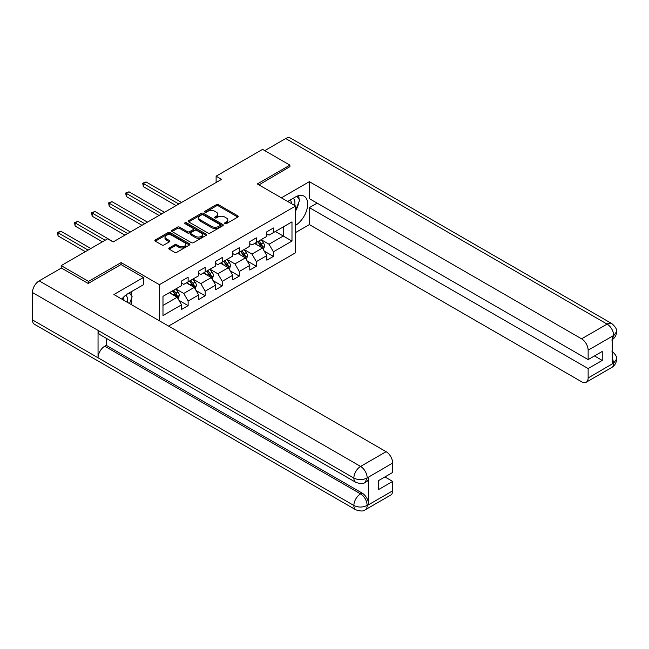 <?xml version="1.0" encoding="UTF-8"?>
<svg xmlns="http://www.w3.org/2000/svg" width="649" height="649" viewBox="0 0 649 649"><rect width="100%" height="100%" fill="white"/><g stroke="black" fill="none" stroke-linecap="round" stroke-linejoin="round"><path stroke-width="0.97" d="M224.887 223.67A1.063 0.617 0 0 0 226.396 223.67L237.794 217.082A1.517 0.876 0 0 0 238.24 216.466A1.517 0.876 0 0 0 237.794 215.841L218.478 204.695A1.517 0.876 0 0 0 216.336 204.695L204.93 211.274A1.063 0.617 0 0 0 204.622 211.712A1.063 0.617 0 0 0 204.93 212.142A1.063 0.617 0 0 0 206.431 212.142L207.907 211.29A4.859 2.807 0 0 1 214.778 211.29L216.385 212.223A4.859 2.807 0 0 1 217.813 214.202A4.859 2.807 0 0 1 216.385 216.182L214.908 217.034A1.063 0.617 0 0 0 214.6 217.472A1.063 0.617 0 0 0 214.908 217.902A1.063 0.617 0 0 0 216.409 217.902L217.886 217.05A4.859 2.807 0 0 1 224.757 217.05L226.363 217.983A4.859 2.807 0 0 1 227.791 219.962A4.859 2.807 0 0 1 226.363 221.95L224.887 222.802A1.063 0.617 0 0 0 224.578 223.232A1.063 0.617 0 0 0 224.887 223.67L224.887 222.802M169.227 247.934A1.517 0.876 0 0 0 168.781 248.559A1.517 0.876 0 0 0 169.227 249.175L174.646 252.307A1.517 0.876 0 0 0 176.788 252.307L189.451 244.998A1.517 0.876 0 0 0 189.897 244.373A1.517 0.876 0 0 0 189.451 243.756L170.135 232.602A1.517 0.876 0 0 0 167.994 232.602L155.33 239.911A1.517 0.876 0 0 0 154.884 240.536A1.517 0.876 0 0 0 155.33 241.152L161.877 244.933A1.517 0.876 0 0 0 164.019 244.933L169.438 241.801A1.517 0.876 0 0 0 169.884 241.185A1.517 0.876 0 0 0 169.438 240.568L166.193 238.694A4.056 2.345 0 0 1 165 237.031A4.056 2.345 0 0 1 167.507 234.865A4.056 2.345 0 0 1 171.936 235.376L184.649 242.718A4.056 2.345 0 0 1 185.841 244.373A4.056 2.345 0 0 1 183.334 246.539A4.056 2.345 0 0 1 178.905 246.028L176.788 244.811A1.517 0.876 0 0 0 174.646 244.811L169.227 247.934L169.227 249.175L174.646 246.068L174.646 244.811M121.112 264.614L121.112 262.594L88.532 281.398L61.201 265.619L61.201 268.142M121.112 262.594L159.378 284.684L295.595 206.041L295.595 252.745L168.562 326.09M289.908 167.028L289.908 165.138L257.329 183.951L295.595 206.041M289.908 165.138L262.577 149.359L216.117 176.187L216.117 182.499M61.201 265.619L107.661 238.8L113.129 241.955L221.577 179.343L216.117 176.187M208.013 233.04A1.517 0.876 0 0 0 210.162 233.04L222.826 225.722A1.517 0.876 0 0 0 223.272 225.106A1.517 0.876 0 0 0 222.826 224.489L203.51 213.334A1.517 0.876 0 0 0 201.36 213.334L188.697 220.644A1.517 0.876 0 0 0 188.259 221.268A1.517 0.876 0 0 0 188.697 221.885L208.013 233.04M185.419 223.897A1.063 0.617 0 0 1 186.498 224.043L186.498 222.785L206.139 234.119A1.517 0.876 0 0 1 206.585 234.743A1.517 0.876 0 0 1 206.139 235.36L193.475 242.669A1.517 0.876 0 0 1 191.333 242.669L172.017 231.523L177.437 228.416L177.437 227.15L172.017 230.281A1.517 0.876 0 0 0 171.571 230.898A1.517 0.876 0 0 0 172.017 231.523L172.017 230.281M177.437 228.416A1.517 0.876 0 0 1 179.578 228.416L179.578 227.15A1.517 0.876 0 0 0 177.437 227.15M179.578 227.15L187.415 231.677A1.517 0.876 0 0 0 189.557 231.677L193.151 229.6A1.517 0.876 0 0 0 193.597 228.975A1.517 0.876 0 0 0 193.151 228.359L184.997 223.654A1.063 0.617 0 0 1 184.689 223.215A1.063 0.617 0 0 1 185.346 222.648A1.063 0.617 0 0 1 186.498 222.785M159.378 320.784L159.378 284.684M179.002 300.365L188.129 305.638L188.129 301.031L198.618 294.971L198.618 299.578L205.181 295.79L205.181 291.182L215.679 285.122L215.679 289.73L222.234 285.941L222.234 281.341L232.731 275.281L232.731 279.889L239.286 276.101L239.286 271.493L249.784 265.433L249.784 270.041L256.347 266.252L256.347 261.644L266.836 255.584L266.836 260.192L273.399 256.404L273.399 251.796L291.985 241.071L291.985 221.877L283.24 226.931L283.24 236.017L291.985 241.071M188.129 305.638L181.566 309.427L181.566 304.819L162.98 315.544L162.98 296.358L181.566 285.633L181.566 281.025L188.129 277.237L188.129 281.844L198.618 275.784L198.618 271.177L205.181 267.388L205.181 271.996L215.679 265.936L215.679 261.328L222.234 257.539L222.234 262.147L232.731 256.087L232.731 251.479L239.286 247.699L239.286 252.307L249.784 246.247L249.784 241.639L256.347 237.85L256.347 242.458L266.836 236.398L266.836 231.79L273.399 228.002L273.399 232.61L291.985 221.877M186.377 282.85L194.246 287.393L183.756 293.453L175.879 288.91M181.566 283.102L183.756 284.367L188.129 281.844M183.756 293.453L188.129 301.031M194.246 287.393L198.618 294.971M203.429 273.01L211.306 277.553L200.809 283.613L192.94 279.062M198.618 273.261L200.809 274.519L205.181 271.996M200.809 283.613L205.181 291.182M211.306 277.553L215.679 285.122M220.49 263.161L228.359 267.704L217.861 273.764L209.992 269.221M215.679 263.413L217.861 264.678L222.234 262.147M217.861 273.764L222.234 281.341M228.359 267.704L232.731 275.281M237.542 253.313L245.411 257.856L234.914 263.916L227.045 259.373M232.731 253.564L234.914 254.83L239.286 252.307M234.914 263.916L239.286 271.493M245.411 257.856L249.784 265.433M254.595 243.464L262.464 248.015L251.974 254.067L244.097 249.524M249.784 243.716L251.974 244.981L256.347 242.458M251.974 254.067L256.347 261.644M262.464 248.015L266.836 255.584M275.371 231.474L283.24 236.017L269.027 244.227L261.158 239.684M266.836 233.875L269.027 235.133L273.399 232.61M269.027 244.227L273.399 251.796M88.532 281.398L88.532 283.297M162.98 305.452L177.193 297.242L169.324 292.699M177.193 297.242L181.566 304.819M264.273 251.139L273.399 256.404M247.22 260.979L256.347 266.252M230.16 270.828L239.286 276.101M213.107 280.676L222.234 285.941M196.055 290.525L205.181 295.79M225.317 223.816L226.363 223.207A4.859 2.807 0 0 0 227.791 221.228L227.791 219.962M217.813 214.202L217.813 215.468A4.859 2.807 0 0 1 216.385 217.447L215.338 218.056M237.794 215.841L237.794 217.082L218.478 205.952A1.517 0.876 0 0 0 216.336 205.952L205.352 212.296M222.826 224.489L222.826 225.722L203.51 214.6A1.517 0.876 0 0 0 201.36 214.6L188.721 221.893M220.141 225.544A1.063 0.617 0 0 0 220.449 225.106A1.063 0.617 0 0 0 220.141 224.676L203.186 214.884A1.063 0.617 0 0 0 201.685 214.884L200.127 215.784A4.859 2.807 0 0 0 198.708 217.764A4.859 2.807 0 0 0 200.127 219.751L211.72 226.436A4.859 2.807 0 0 0 218.583 226.436L220.141 225.544L220.141 226.801A1.063 0.617 0 0 0 220.449 226.371L220.449 225.106M198.708 217.764L198.708 219.029A4.859 2.807 0 0 0 200.127 221.009L200.127 219.751M220.141 226.801L218.583 227.702A4.859 2.807 0 0 1 211.72 227.702L200.127 221.009M179.578 228.416L187.415 232.934A1.517 0.876 0 0 0 189.557 232.934L193.151 230.857A1.517 0.876 0 0 0 193.597 230.241L193.597 228.975M186.498 224.043L206.114 235.368M195.544 236.366A4.056 2.345 0 0 0 199.965 236.877A4.056 2.345 0 0 0 202.472 234.711A4.056 2.345 0 0 0 201.279 233.056L196.801 230.468A1.517 0.876 0 0 0 194.659 230.468L191.057 232.545A1.517 0.876 0 0 0 190.619 233.161A1.517 0.876 0 0 0 191.057 233.778L195.544 236.366L195.544 237.631A4.056 2.345 0 0 0 199.965 238.134A4.056 2.345 0 0 0 202.472 235.968L202.472 234.711M190.619 233.161L190.619 234.427A1.517 0.876 0 0 0 191.057 235.043L191.057 233.778M195.544 237.631L191.057 235.043M185.841 244.373L185.841 245.638A4.056 2.345 0 0 1 183.334 247.804A4.056 2.345 0 0 1 178.905 247.293L176.788 246.068A1.517 0.876 0 0 0 174.646 246.068M165 237.031L165 238.297A4.056 2.345 0 0 0 166.193 239.952L166.193 238.694M169.421 241.817L166.193 239.952M189.435 245.006L170.135 233.867A1.517 0.876 0 0 0 167.994 233.867L155.346 241.168M263.332 249.508L264.63 246.231A4.097 2.369 -120 0 0 263.324 242.742L261.068 239.732M257.134 244.933L255.601 242.888M181.566 202.439L146.074 181.947L143.34 183.521L143.34 186.677L176.098 205.595M261.831 247.642L262.423 246.409A4.097 2.369 -120 0 0 261.247 243.943L258.992 240.933M257.961 241.525L260.468 244.868A2.085 1.209 60 0 1 260.849 245.5L262.423 246.409M257.677 241.688L259.933 244.697A4.097 2.369 60 0 1 261.109 247.164M143.34 186.677L142.739 183.18L178.832 204.021M142.739 183.18L146.074 181.947M294.597 205.465A10.051 5.8 120 0 0 293.113 198.318M291.393 203.616A6.879 3.975 120 0 0 289.973 200.152A6.879 3.975 120 0 0 289.957 200.143M296.942 196.225L299.635 200.046L295.595 210.463M127.115 302.158A10.051 5.8 120 0 0 125.784 295.133M123.91 300.309A6.879 3.975 120 0 0 123.205 297.485M129.402 292.837L132.153 296.739L129.508 303.545M295.595 225.284A17.393 10.043 120 0 0 306.774 209.952A17.393 10.043 120 0 0 304.073 196.152A17.393 10.043 120 0 0 295.376 197.012L287.669 201.466M295.595 232.545L309.37 224.595L309.37 207.615L588.14 368.567L588.14 377.969L613.824 363.002L612.194 363.773L612.194 336.628L613.67 335.46L588.14 350.2A9.273 5.354 -120 0 0 581.585 338.835L607.107 324.102L285.698 138.537L264.76 150.625M317.126 203.137L309.37 207.615M594.484 355.944L602.248 360.422L602.248 351.458L588.14 359.603L309.37 198.651L309.37 181.671L581.585 338.835M281.382 197.831L309.37 181.671M309.37 224.595L581.585 381.758A9.273 5.354 -120 0 0 586.217 382.22A9.273 5.354 -120 0 0 588.14 377.969M285.698 138.537A9.508 5.492 -60 0 1 290.452 138.067L611.861 323.632A9.508 5.492 -60 0 0 607.107 324.102A9.273 5.354 60 0 1 613.67 335.46M588.14 359.603L588.14 350.2M602.248 360.422L588.14 368.567M289.908 166.655L258.967 184.892M295.595 210.974A17.393 10.043 120 0 0 298.751 202.31M299.035 199.194A17.393 10.043 120 0 0 298.605 195.649M612.194 357.274L613.67 362.921M611.861 351.085C615.593 354.443 617.158 357.12 616.55 359.132L613.84 363.002M611.861 323.632C615.593 326.958 617.15 329.66 616.55 331.744L613.832 335.557M355.83 482.361A9.508 5.492 -60 0 1 353.859 478.078C358.24 480.179 362.604 480.155 366.969 478.021L365.225 482.353C363.667 483.935 360.536 483.935 355.83 482.361L100.011 334.673A9.508 5.492 -60 0 1 98.048 330.382L32.45 292.512A9.508 5.492 -60 0 1 39.175 280.863L61.42 268.021L88.207 283.483L121.006 264.549L143.413 277.488L143.413 284.749L127.894 293.705A17.393 10.043 120 0 0 121.801 299.092M143.413 277.488L113.9 294.532L386.114 451.688A9.273 5.354 60 0 1 392.669 463.053L392.669 472.456L378.57 480.601L378.57 489.565L392.669 481.42L392.669 490.822A9.273 5.354 60 0 1 390.747 495.073L365.225 509.806A9.273 5.354 -120 0 0 367.147 505.563L392.669 490.822M131.114 304.47L134.773 306.588M131.496 304.251L131.496 298.418M131.496 295.814L131.496 291.628M365.225 509.806C363.74 511.38 360.609 511.388 355.83 509.822L34.421 324.257A9.508 5.492 -60 0 1 32.45 319.9L98.048 357.769A9.508 5.492 -60 0 1 104.765 346.193L360.584 493.889L362.061 493.037A9.273 5.354 60 0 1 368.624 504.395L368.624 477.25A9.273 5.354 60 0 1 366.701 481.501L365.225 482.353M32.45 292.512L32.45 319.9M39.175 280.863L360.584 466.428A9.508 5.492 -60 0 0 353.859 478.078L98.048 330.382L98.048 357.769L353.859 505.466C358.224 507.575 362.596 507.575 366.977 505.466L367.147 505.563M392.669 481.42L384.906 476.942M106.241 338.267L106.241 345.341L362.061 493.037M106.241 345.341L104.765 346.193M246.279 259.357L247.577 256.079A4.097 2.369 -120 0 0 246.271 252.591L244.016 249.573M240.081 254.781L238.548 252.737M164.513 212.288L129.013 191.796L126.279 193.37L126.279 196.525L159.046 215.444M244.778 257.491L245.363 256.25A4.097 2.369 -120 0 0 244.194 253.791L241.939 250.774M240.909 251.366L243.416 254.708A2.085 1.209 60 0 1 243.789 255.341L245.363 256.25M240.625 251.536L242.88 254.546A4.097 2.369 60 0 1 244.056 257.012M126.279 196.525L125.679 193.021L161.779 213.862M125.679 193.021L129.013 191.796M229.219 269.197L230.525 265.928A4.097 2.369 -120 0 0 229.211 262.439L226.955 259.422M223.021 264.622L221.496 262.577M147.461 222.136L111.961 201.636L109.227 203.218L109.227 206.374L141.993 225.292M227.726 267.339L228.31 266.098A4.097 2.369 -120 0 0 227.134 263.632L224.879 260.622M223.856 261.214L226.355 264.557A2.085 1.209 60 0 1 226.736 265.19L228.31 266.098M223.572 261.377L225.828 264.394A4.097 2.369 60 0 1 226.996 266.853M109.227 206.374L108.626 202.869L144.727 223.71M108.626 202.869L111.961 201.636M212.166 279.046L213.464 275.768A4.097 2.369 -120 0 0 212.158 272.28L209.903 269.27M205.968 274.47L204.435 272.426M130.4 231.977L94.908 211.485L92.174 213.067L92.174 216.222L124.941 235.133M210.665 277.188L211.258 275.947A4.097 2.369 -120 0 0 210.081 273.48L207.826 270.471M206.804 271.063L209.303 274.405A2.085 1.209 60 0 1 209.684 275.038L211.258 275.947M206.512 271.225L208.767 274.235A4.097 2.369 60 0 1 209.943 276.701M92.174 216.222L91.574 212.718L127.666 233.559M91.574 212.718L94.908 211.485M195.114 288.894L196.412 285.617A4.097 2.369 -120 0 0 195.106 282.128L192.85 279.119M188.916 284.319L187.383 282.274M113.348 241.826L77.856 221.333L75.122 222.907L75.122 226.063L102.42 241.826M193.613 287.028L194.205 285.795A4.097 2.369 -120 0 0 193.029 283.329L190.774 280.311M189.743 280.912L192.25 284.246A2.085 1.209 60 0 1 192.631 284.887L194.205 285.795M189.459 281.074L191.715 284.084A4.097 2.369 60 0 1 192.891 286.55M75.122 226.063L74.521 222.566L105.146 240.252M74.521 222.566L77.856 221.333M178.061 298.743L179.359 295.465A4.097 2.369 -120 0 0 178.053 291.977L175.798 288.959M171.863 294.167L170.33 292.115M90.828 248.518L60.795 231.182L58.061 232.756L58.061 235.912L85.36 251.674M176.56 296.877L177.145 295.636A4.097 2.369 -120 0 0 175.976 293.17L173.721 290.16M172.691 290.752L175.198 294.094A2.085 1.209 60 0 1 175.571 294.727L177.145 295.636M172.407 290.922L174.662 293.932A4.097 2.369 60 0 1 175.838 296.398M58.061 235.912L57.461 232.407L88.094 250.092M57.461 232.407L60.795 231.182M226.363 223.207L226.363 221.95M214.908 217.902L214.908 217.034M216.385 217.447L216.385 216.182M204.93 212.142L204.93 211.274M216.336 205.952L216.336 204.695M218.478 205.952L218.478 204.695M188.697 221.885L188.697 220.644M201.36 214.6L201.36 213.334M203.51 214.6L203.51 213.334M211.72 227.702L211.72 226.436M218.583 227.702L218.583 226.436M187.415 232.934L187.415 231.677M189.557 232.934L189.557 231.677M193.151 230.857L193.151 229.6M206.139 235.36L206.139 234.119M176.788 246.068L176.788 244.811M178.905 247.293L178.905 246.028M169.438 241.801L169.438 240.568M155.33 241.152L155.33 239.911M167.994 233.867L167.994 232.602M170.135 233.867L170.135 232.602M189.451 244.998L189.451 243.756M262.066 247.78L264.605 246.312M261.247 243.943L263.324 242.742M258.334 245.622L259.933 244.697M616.55 359.165C616.445 362.799 614.846 365.574 611.747 367.48A9.273 5.354 -120 0 0 613.67 363.229M612.194 339.711L613.67 335.776M368.624 504.395L366.985 505.466M392.669 463.053L366.985 478.021M367.147 478.102L368.624 477.25M367.147 477.794A9.273 5.354 60 0 0 360.584 466.428L386.114 451.688M355.83 509.822A9.508 5.492 -60 0 1 353.859 505.466A9.508 5.492 -60 0 1 360.584 493.889C364.535 496.534 366.717 500.314 367.147 505.246M245.006 257.621L247.553 256.16M244.194 253.791L246.271 252.591M241.274 255.471L242.88 254.546M227.953 267.469L230.492 266.001M227.134 263.632L229.211 262.439M224.221 265.319L225.828 264.394M210.901 277.318L213.44 275.849M210.081 273.48L212.158 272.28M207.169 275.16L208.767 274.235M193.848 287.166L196.387 285.698M193.029 283.329L195.106 282.128M190.116 285.008L191.715 284.084M176.788 297.007L179.335 295.538M175.976 293.17L178.053 291.977M173.056 294.857L174.662 293.932M586.217 382.22L611.747 367.48M616.55 331.769C616.428 335.379 614.822 338.129 611.747 340.019"/></g></svg>
